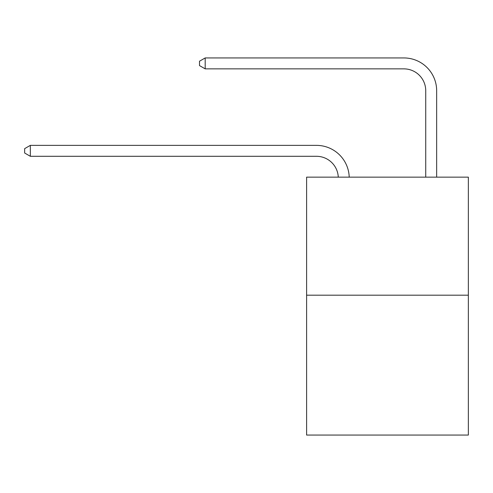 <?xml version="1.0" encoding="UTF-8"?>
<svg xmlns="http://www.w3.org/2000/svg" width="493" height="493" viewBox="0 0 493 493"><rect width="100%" height="100%" fill="white"/><g stroke="black" fill="none" stroke-linecap="round" stroke-linejoin="round"><path stroke-width="0.74" d="M468.35 295.178L468.35 177.147L306.609 177.147L306.609 435.06L468.35 435.06L468.35 295.178L306.609 295.178M316.444 156.293A21.858 21.858 0 0 1 338.278 177.147A21.858 21.858 0 0 0 316.444 156.293A21.858 21.858 0 0 1 338.278 177.147A21.858 21.858 0 0 0 316.444 156.293A21.858 21.858 0 0 1 338.278 177.147A21.858 21.858 0 0 0 316.444 156.293A21.858 21.858 0 0 1 338.278 177.147A21.858 21.858 0 0 0 316.444 156.293A21.858 21.858 0 0 1 338.278 177.147A21.858 21.858 0 0 0 316.444 156.293A21.858 21.858 0 0 1 338.278 177.147A21.858 21.858 0 0 0 316.444 156.293A21.858 21.858 0 0 1 338.278 177.147A21.858 21.858 0 0 0 316.444 156.293A21.858 21.858 0 0 1 338.278 177.147A21.858 21.858 0 0 0 316.444 156.293A21.858 21.858 0 0 1 338.278 177.147A21.858 21.858 0 0 0 316.444 156.293A21.858 21.858 0 0 1 338.278 177.147A21.858 21.858 0 0 0 316.444 156.293A21.858 21.858 0 0 1 338.278 177.147A21.858 21.858 0 0 0 316.444 156.293A21.858 21.858 0 0 1 338.278 177.147A21.858 21.858 0 0 0 316.444 156.293A21.858 21.858 0 0 1 338.278 177.147A21.858 21.858 0 0 0 316.444 156.293A21.858 21.858 0 0 1 338.278 177.147A21.858 21.858 0 0 0 316.444 156.293A21.858 21.858 0 0 1 338.278 177.147A21.858 21.858 0 0 0 316.444 156.293A21.858 21.858 0 0 1 338.278 177.147A21.858 21.858 0 0 0 316.444 156.293A21.858 21.858 0 0 1 338.278 177.147A21.858 21.858 0 0 0 316.444 156.293A21.858 21.858 0 0 1 338.278 177.147A21.858 21.858 0 0 0 316.444 156.293A21.858 21.858 0 0 1 338.278 177.147A21.858 21.858 0 0 0 316.444 156.293A21.858 21.858 0 0 1 338.278 177.147A21.858 21.858 0 0 0 316.444 156.293A21.858 21.858 0 0 1 338.278 177.147A21.858 21.858 0 0 0 316.444 156.293A21.858 21.858 0 0 1 338.278 177.147A21.858 21.858 0 0 0 316.444 156.293A21.858 21.858 0 0 1 338.278 177.147A21.858 21.858 0 0 0 316.444 156.293A21.858 21.858 0 0 1 338.278 177.147A21.858 21.858 0 0 0 316.444 156.293L30.332 156.293L24.65 153.015L24.65 148.646L30.332 145.367L316.444 145.367A32.785 32.785 0 0 1 349.21 177.147M425.73 177.147L425.73 90.724A21.858 21.858 0 0 0 403.872 68.866L205.193 68.866L199.505 65.587L199.505 61.218L205.193 57.94L403.872 57.94A32.785 32.785 0.4 0 1 436.656 90.724L436.656 177.147M30.332 156.293L30.332 145.367L316.444 145.367M425.73 90.724A21.858 21.858 -179.6 0 0 403.872 68.866M205.193 57.94L205.193 68.866"/></g></svg>
